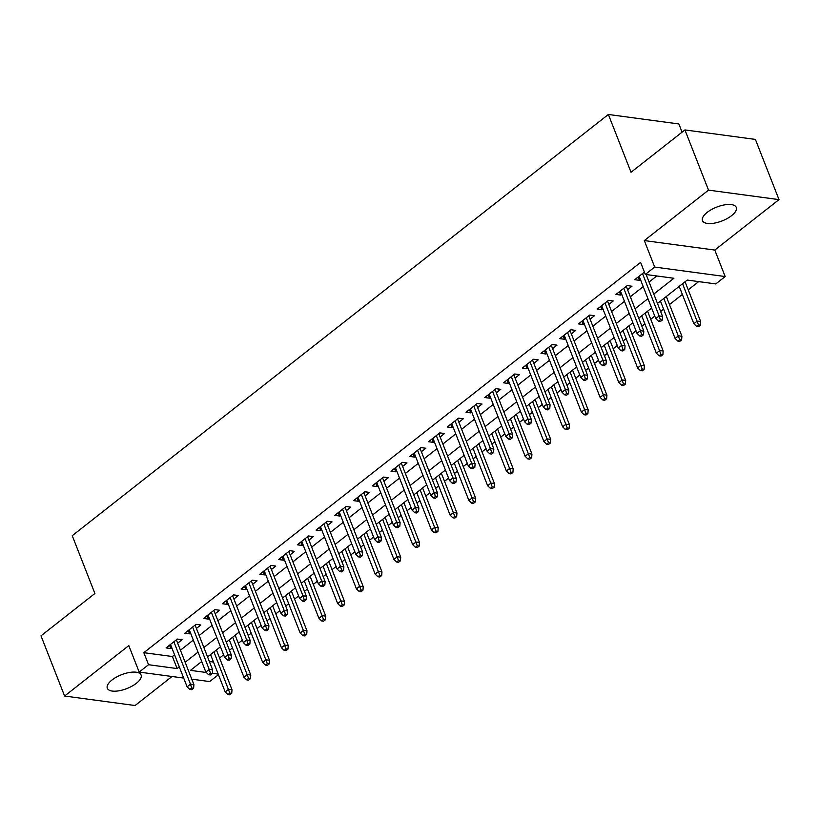 <?xml version="1.0" encoding="UTF-8"?>
<svg xmlns="http://www.w3.org/2000/svg" width="820" height="820" viewBox="0 0 820 820"><rect width="100%" height="100%" fill="white"/><g stroke="black" fill="none" stroke-linecap="round" stroke-linejoin="round"><path stroke-width="1.23" d="M136.397 683.275A18.142 7.421 158.6 0 0 141.091 675.014A18.142 7.421 158.6 0 0 129.406 672.482A18.142 7.421 158.6 0 0 112.012 679.995A18.142 7.421 158.6 0 0 107.317 688.257A18.142 7.421 158.6 0 0 119.002 690.788A18.142 7.421 158.6 0 0 136.397 683.275M731.583 215.66A18.142 7.421 158.6 0 0 736.278 207.398A18.142 7.421 158.6 0 0 724.593 204.867A18.142 7.421 158.6 0 0 707.199 212.38A18.142 7.421 158.6 0 0 702.494 220.631A18.142 7.421 158.6 0 0 714.179 223.173A18.142 7.421 158.6 0 0 731.583 215.66M218.438 674.675L209.664 681.574L191.767 679.165M682.076 132.163L678.868 123.963L608.378 114.472L72.242 535.696L94.894 593.495L41 635.838L64.596 696.036L135.075 705.528L172.015 676.5M608.378 114.472L631.031 172.272L684.925 129.929L755.404 139.41L779 199.619L708.521 190.127L644.315 240.567L654.688 267.064L725.177 276.545L715.798 283.915L687.232 280.061L657.476 303.441M644.315 240.567L714.794 250.059L779 199.619M714.794 250.059L725.177 276.545M219.575 658.029L223.614 654.852M229.477 650.25L232.47 647.902M238.323 643.3L242.361 640.133M248.224 635.531L251.207 633.173M257.07 628.571L261.108 625.404M266.971 620.801L269.954 618.444M275.817 613.842L279.856 610.674M285.719 606.072L288.702 603.725M294.564 599.123L298.603 595.945M304.456 591.343L307.449 588.996M313.312 584.393L317.35 581.216M323.203 576.614L326.196 574.266M332.049 569.664L336.097 566.487M341.95 561.884L344.943 559.537M350.796 554.935L354.845 551.757M360.697 547.155L363.69 544.808M369.543 540.206L373.582 537.028M379.445 532.426L382.438 530.079M388.29 525.476L392.329 522.299M398.192 517.697L401.175 515.349M407.038 510.747L411.076 507.58M416.939 502.978L419.922 500.62M425.785 496.018L429.823 492.851M435.676 488.248L438.669 485.901M444.532 481.299L448.571 478.121M454.423 473.519L457.416 471.172M463.279 466.57L467.318 463.392M473.171 458.79L476.164 456.443M482.016 451.84L486.065 448.663M491.918 444.061L494.911 441.713M500.764 437.111L504.812 433.934M510.665 429.331L513.658 426.984M519.511 422.382L523.549 419.204M529.412 414.602L532.405 412.255M538.258 407.653L542.297 404.475M548.16 399.873L551.143 397.526M557.005 392.923L561.044 389.746M566.907 385.144L569.89 382.796M575.753 378.194L579.791 375.027M585.644 370.425L588.637 368.067M594.5 363.465L598.538 360.298M604.391 355.695L607.384 353.348M613.247 348.746L617.286 345.568M623.139 340.966L626.131 338.619M631.984 334.017L636.033 330.839M641.886 326.237L644.879 323.89M650.731 319.287L654.77 316.11M660.633 311.508L663.626 309.16M669.479 304.558L682.373 294.431M688.226 289.829L698.691 281.608M684.925 129.929L708.521 190.127M177.673 643.188L182.091 639.713L177.325 639.067L166.081 647.913L170.837 648.548L171.81 647.79M196.421 628.458L200.838 624.983L196.072 624.348L184.828 633.183L189.584 633.819L190.558 633.06M215.158 613.729L219.586 610.254L214.82 609.619L203.575 618.454L208.331 619.09L209.305 618.331M233.905 599L238.323 595.525L233.567 594.889L222.312 603.725L227.078 604.361L228.052 603.602M252.652 584.27L257.07 580.796L252.314 580.16L241.059 588.996L245.826 589.641L246.799 588.873M271.399 569.541L275.817 566.077L271.061 565.431L259.807 574.266L264.573 574.912L265.547 574.143M290.147 554.812L294.564 551.347L289.798 550.702L278.554 559.537L283.32 560.183L284.284 559.414M308.894 540.093L313.312 536.618L308.545 535.972L297.301 544.808L302.067 545.454L303.031 544.695M327.641 525.364L332.059 521.889L327.293 521.243L316.048 530.089L320.805 530.724L321.778 529.966M346.388 510.634L350.806 507.16L346.04 506.514L334.796 515.36L339.552 515.995L340.526 515.237M365.125 495.905L369.553 492.43L364.787 491.795L353.543 500.63L358.299 501.266L359.273 500.507M383.873 481.176L388.29 477.701L383.534 477.066L372.28 485.901L377.046 486.537L378.02 485.778M402.62 466.447L407.038 462.972L402.282 462.336L391.027 471.172L395.793 471.818L396.767 471.049M421.367 451.717L425.785 448.243L421.029 447.607L409.774 456.443L414.541 457.088L415.514 456.32M440.114 436.988L444.532 433.524L439.766 432.878L428.522 441.713L433.288 442.359L434.251 441.59M458.862 422.259L463.279 418.794L458.513 418.149L447.269 426.984L452.035 427.63L452.999 426.861M477.609 407.54L482.027 404.065L477.26 403.419L466.016 412.255L470.772 412.901L471.746 412.142M496.346 392.811L500.774 389.336L496.008 388.69L484.763 397.536L489.519 398.171L490.493 397.413M515.093 378.082L519.521 374.607L514.755 373.971L503.511 382.807L508.267 383.442L509.24 382.684M533.841 363.352L538.258 359.877L533.502 359.242L522.248 368.077L527.014 368.713L527.988 367.954M552.588 348.623L557.005 345.148L552.249 344.513L540.995 353.348L545.761 353.984L546.735 353.225M571.335 333.894L575.753 330.419L570.997 329.784L559.742 338.619L564.508 339.265L565.482 338.496M590.082 319.164L594.5 315.7L589.734 315.054L578.489 323.89L583.256 324.535L584.219 323.767M608.829 304.435L613.247 300.971L608.481 300.325L597.237 309.16L602.003 309.806L602.966 309.037M627.577 289.706L631.995 286.241L627.228 285.596L615.984 294.431L620.74 295.077L621.714 294.308M209.366 661.494L213.497 662.058M653.796 294.062L673.896 278.267L645.319 274.423L640.604 262.379L143.828 652.679L172.405 656.523L174.568 654.821M180.431 650.219L193.315 640.092M199.178 635.49L212.062 625.373M217.915 620.771L230.809 610.644M236.662 606.041L249.557 595.914M255.409 591.312L268.304 581.185M274.157 576.583L287.041 566.456M292.904 561.854L305.788 551.727M311.651 547.124L324.535 536.997M330.398 532.395L343.283 522.268M349.146 517.666L362.03 507.539M367.883 502.937L380.777 492.82M386.63 488.218L399.524 478.091M405.377 473.488L418.272 463.361M424.124 458.759L437.009 448.632M442.872 444.03L455.756 433.903M461.619 429.301L474.503 419.174M480.366 414.571L493.25 404.444M499.113 399.842L511.998 389.715M517.851 385.113L530.745 374.986M536.598 370.384L549.492 360.267M555.345 355.665L568.239 345.538M574.092 340.935L586.976 330.808M592.839 326.206L605.724 316.079M611.587 311.477L624.471 301.35M630.334 296.748L643.218 286.621M649.081 282.018L656.779 275.971M644.407 272.096L634.731 279.702L639.487 280.348L640.461 279.589M183.68 678.068L139.174 672.082L128.801 645.596L64.596 696.036M139.174 672.082L148.553 664.723L177.13 668.566L179.293 666.865M143.828 652.679L148.553 664.723M645.319 274.423L654.688 267.064M201.71 661.514L190.465 670.36L206.271 672.482M212.38 673.312L218.212 674.091M651.613 308.043L638.729 318.17M632.866 322.772L619.981 332.899M614.118 337.502L601.234 347.629M595.381 352.231L582.487 362.358M576.634 366.96L563.74 377.087M557.887 381.689L544.992 391.806M539.14 396.408L526.245 406.535M520.392 411.138L507.508 421.265M501.645 425.867L488.761 435.994M482.898 440.596L470.014 450.723M464.151 455.325L451.266 465.452M445.414 470.055L432.519 480.182M426.666 484.784L413.772 494.911M407.919 499.513L395.025 509.64M389.172 514.242L376.288 524.359M370.425 528.961L357.54 539.088M351.678 543.691L338.793 553.818M332.93 558.42L320.046 568.547M314.183 573.149L301.299 583.276M295.446 587.878L282.551 598.005M276.699 602.608L263.804 612.735M257.951 617.337L245.057 627.464M239.204 632.066L226.32 642.193M220.457 646.795L207.573 656.912M185.146 662.263L198.03 652.136M203.893 647.534L216.777 637.406M222.64 632.804L235.524 622.677M241.387 618.075L254.272 607.948M260.135 603.346L273.019 593.229M278.872 588.627L291.766 578.5M297.619 573.897L310.513 563.77M316.366 559.168L329.261 549.041M335.113 544.439L347.998 534.312M353.861 529.71L366.745 519.583M372.608 514.981L385.492 504.853M391.355 500.251L404.239 490.124M410.102 485.522L422.987 475.395M428.839 470.793L441.734 460.676M447.587 456.074L460.481 445.947M466.334 441.344L479.228 431.217M485.081 426.615L497.965 416.488M503.828 411.886L516.713 401.759M522.576 397.157L535.46 387.03M541.323 382.428L554.207 372.3M560.07 367.698L572.954 357.571M578.807 352.969L591.702 342.842M597.554 338.24L610.449 328.123M616.302 323.521L629.196 313.394M635.049 308.791L647.933 298.664M172.405 656.523L177.13 668.566M638.175 276.996L639.487 280.348M619.428 291.725L620.74 295.077M600.681 306.454L602.003 309.806M581.944 321.184L583.256 324.535M563.197 335.913L564.508 339.265M544.449 350.632L545.761 353.984M525.702 365.361L527.014 368.713M506.955 380.09L508.267 383.442M488.207 394.82L489.519 398.171M469.46 409.549L470.772 412.901M450.713 424.278L452.035 427.63M431.976 439.007L433.288 442.359M413.229 453.737L414.541 457.088M394.481 468.466L395.793 471.818M375.734 483.185L377.046 486.537M356.987 497.914L358.299 501.266M338.24 512.643L339.552 515.995M319.492 527.373L320.805 530.724M300.745 542.102L302.067 545.454M282.008 556.831L283.32 560.183M263.261 571.56L264.573 574.912M244.514 586.29L245.826 589.641M225.766 601.019L227.078 604.361M207.019 615.738L208.331 619.09M188.272 630.467L189.584 633.819M169.525 645.197L170.837 648.548M660.366 319.769L658.491 321.245L660.397 321.502L662.273 320.036L660.366 319.769L659.126 315.956L655.754 318.601L639.149 276.237M642.521 273.583L659.126 315.956L662.56 316.417L646.139 274.536M662.273 320.036L662.56 316.417M655.754 318.601L658.491 321.245M696.59 326.37L698.496 326.637L700.372 325.161L698.466 324.904L696.59 326.37L693.853 323.736L697.226 321.081L700.659 321.542L685.069 281.762M698.466 324.904L682.578 283.71M693.853 323.736L679.206 286.364M700.659 321.542L700.372 325.161M641.619 334.498L639.743 335.974L641.65 336.231L643.526 334.755L641.619 334.498L640.379 330.675L637.007 333.33L620.402 290.967M623.774 288.312L640.379 330.675L643.813 331.147L626.255 286.364M643.526 334.755L643.813 331.147M637.007 333.33L639.743 335.974M622.872 349.228L620.996 350.704L622.903 350.96L624.778 349.484L622.872 349.228L621.632 345.404L618.259 348.059L601.654 305.686M605.027 303.041L621.632 345.404L625.066 345.866L607.518 301.083M624.778 349.484L625.066 345.866M618.259 348.059L620.996 350.704M604.125 363.957L602.249 365.433L604.155 365.689L606.031 364.213L604.125 363.957L602.884 360.134L599.512 362.788L582.907 320.415M586.279 317.77L602.884 360.134L606.318 360.595L588.77 315.813M606.031 364.213L606.318 360.595M599.512 362.788L602.249 365.433M585.377 378.686L583.502 380.162L585.408 380.418L587.284 378.942L585.377 378.686L584.147 374.863L580.765 377.518L564.16 335.144M567.543 332.5L584.147 374.863L587.571 375.324L570.023 330.542M587.284 378.942L587.571 375.324M580.765 377.518L583.502 380.162M677.843 341.099L679.749 341.356L681.625 339.89L679.718 339.634L677.843 341.099L675.106 338.455L678.478 335.81L681.912 336.272L666.322 296.491M679.718 339.634L663.841 298.439M675.106 338.455L660.459 301.094M681.912 336.272L681.625 339.89M659.095 355.829L661.002 356.085L662.878 354.619L660.971 354.363L659.095 355.829L656.359 353.184L659.731 350.54L663.165 351.001L647.574 311.221M660.971 354.363L645.094 313.168M656.359 353.184L641.711 315.823M663.165 351.001L662.878 354.619M640.348 370.558L642.255 370.814L644.13 369.338L642.224 369.082L640.348 370.558L637.611 367.913L640.984 365.269L644.418 365.73L628.827 325.95M642.224 369.082L626.347 327.897M637.611 367.913L622.974 330.552M644.418 365.73L644.13 369.338M621.611 385.287L623.507 385.543L625.383 384.067L623.477 383.811L621.611 385.287L618.864 382.643L622.247 379.988L625.67 380.449L610.08 340.679M623.477 383.811L607.599 342.627M618.864 382.643L604.227 345.281M625.67 380.449L625.383 384.067M566.64 393.415L564.765 394.891L566.661 395.148L568.537 393.672L566.64 393.415L565.4 389.592L562.018 392.247L545.423 349.873M548.795 347.219L565.4 389.592L568.824 390.053L551.276 345.271M568.537 393.672L568.824 390.053M562.018 392.247L564.765 394.891M602.864 400.016L604.76 400.273L606.636 398.797L604.74 398.54L602.864 400.016L600.117 397.372L603.499 394.717L606.923 395.178L591.333 355.409M604.74 398.54L588.852 357.356M600.117 397.372L585.48 360.011M606.923 395.178L606.636 398.797M547.893 408.145L546.018 409.621L547.924 409.877L549.789 408.401L547.893 408.145L546.653 404.321L543.281 406.976L526.676 364.603M530.048 361.948L546.653 404.321L550.076 404.783L532.528 360M549.789 408.401L550.076 404.783M543.281 406.976L546.018 409.621M529.146 422.874L527.27 424.34L529.177 424.596L531.053 423.13L529.146 422.874L527.906 419.051L524.534 421.695L507.928 379.332M511.301 376.677L527.906 419.051L531.329 419.512L513.781 374.73M531.053 423.13L531.329 419.512M524.534 421.695L527.27 424.34M510.399 437.603L508.523 439.069L510.429 439.325L512.305 437.859L510.399 437.603L509.158 433.78L505.786 436.424L489.181 394.061M492.553 391.406L509.158 433.78L512.592 434.241L495.034 389.459M512.305 437.859L512.592 434.241M505.786 436.424L508.523 439.069M491.651 452.322L489.776 453.798L491.682 454.054L493.558 452.578L491.651 452.322L490.411 448.509L487.039 451.154L470.434 408.79M473.806 406.136L490.411 448.509L493.845 448.97L476.297 404.188M493.558 452.578L493.845 448.97M487.039 451.154L489.776 453.798M472.904 467.051L471.029 468.527L472.935 468.784L474.811 467.308L472.904 467.051L471.664 463.228L468.292 465.883L451.687 423.52M455.059 420.865L471.664 463.228L475.098 463.7L457.55 418.917M474.811 467.308L475.098 463.7M468.292 465.883L471.029 468.527M584.117 414.746L586.023 415.002L587.899 413.526L585.992 413.27L584.117 414.746L581.38 412.101L584.752 409.446L588.176 409.908L572.585 370.127M585.992 413.27L570.105 372.085M581.38 412.101L566.733 374.73M588.176 409.908L587.899 413.526M565.37 429.475L567.276 429.731L569.152 428.255L567.245 427.999L565.37 429.475L562.633 426.83L566.005 424.176L569.428 424.637L553.848 384.857M567.245 427.999L551.358 386.814M562.633 426.83L547.986 389.459M569.428 424.637L569.152 428.255M546.622 444.204L548.529 444.46L550.404 442.984L548.498 442.728L546.622 444.204L543.885 441.56L547.258 438.905L550.691 439.366L535.101 399.586M548.498 442.728L532.611 401.544M543.885 441.56L529.238 404.188M550.691 439.366L550.404 442.984M527.875 458.923L529.781 459.179L531.657 457.714L529.751 457.457L527.875 458.923L525.138 456.289L528.51 453.634L531.944 454.095L516.354 414.315M529.751 457.457L513.873 416.263M525.138 456.289L510.491 418.917M531.944 454.095L531.657 457.714M509.128 473.652L511.034 473.909L512.91 472.443L511.003 472.187L509.128 473.652L506.391 471.008L509.763 468.363L513.197 468.825L497.607 429.044M511.003 472.187L495.126 430.992M506.391 471.008L491.744 433.647M513.197 468.825L512.91 472.443M454.157 481.781L452.281 483.257L454.188 483.513L456.063 482.037L454.157 481.781L452.917 477.957L449.544 480.612L432.939 438.239M436.312 435.594L452.917 477.957L456.351 478.419L438.803 433.636M456.063 482.037L456.351 478.419M449.544 480.612L452.281 483.257M490.38 488.382L492.287 488.638L494.163 487.172L492.256 486.916L490.38 488.382L487.644 485.737L491.016 483.093L494.45 483.554L478.859 443.774M492.256 486.916L476.379 445.721M487.644 485.737L473.007 448.376M494.45 483.554L494.163 487.172M435.41 496.51L433.544 497.986L435.44 498.242L437.316 496.766L435.41 496.51L434.18 492.687L430.797 495.341L414.192 452.968M417.575 450.323L434.18 492.687L437.603 493.148L420.055 448.366M437.316 496.766L437.603 493.148M430.797 495.341L433.544 497.986M471.643 503.111L473.54 503.367L475.415 501.891L473.509 501.635L471.643 503.111L468.896 500.466L472.279 497.822L475.702 498.283L460.112 458.503M473.509 501.635L457.632 460.45M468.896 500.466L454.259 463.105M475.702 498.283L475.415 501.891M416.673 511.239L414.797 512.715L416.693 512.971L418.569 511.495L416.673 511.239L415.432 507.416L412.05 510.071L395.455 467.697M398.827 465.053L415.432 507.416L418.856 507.877L401.308 463.095M418.569 511.495L418.856 507.877M412.05 510.071L414.797 512.715M452.896 517.84L454.803 518.096L456.668 516.62L454.772 516.364L452.896 517.84L450.149 515.196L453.532 512.541L456.955 513.002L441.365 473.232M454.772 516.364L438.884 475.18M450.149 515.196L435.512 477.834M456.955 513.002L456.668 516.62M397.925 525.968L396.05 527.444L397.956 527.701L399.832 526.225L397.925 525.968L396.685 522.145L393.313 524.8L376.708 482.426M380.08 479.772L396.685 522.145L400.109 522.606L382.561 477.824M399.832 526.225L400.109 522.606M393.313 524.8L396.05 527.444M434.149 532.569L436.055 532.826L437.931 531.35L436.025 531.093L434.149 532.569L431.412 529.925L434.784 527.27L438.208 527.731L422.618 487.961M436.025 531.093L420.137 489.909M431.412 529.925L416.765 492.564M438.208 527.731L437.931 531.35M379.178 540.698L377.303 542.163L379.209 542.43L381.085 540.954L379.178 540.698L377.938 536.874L374.566 539.529L357.961 497.156M361.333 494.501L377.938 536.874L381.361 537.336L363.813 492.553M381.085 540.954L381.361 537.336M374.566 539.529L377.303 542.163M415.402 547.299L417.308 547.555L419.184 546.079L417.277 545.823L415.402 547.299L412.665 544.654L416.037 541.999L419.461 542.461L403.881 502.68M417.277 545.823L401.39 504.638M412.665 544.654L398.018 507.283M419.461 542.461L419.184 546.079M360.431 555.427L358.555 556.893L360.462 557.149L362.337 555.683L360.431 555.427L359.191 551.604L355.818 554.248L339.213 511.885M342.586 509.23L359.191 551.604L362.624 552.065L345.066 507.283M362.337 555.683L362.624 552.065M355.818 554.248L358.555 556.893M396.654 562.028L398.561 562.284L400.437 560.808L398.53 560.552L396.654 562.028L393.918 559.383L397.29 556.729L400.724 557.19L385.133 517.41M398.53 560.552L382.643 519.367M393.918 559.383L379.27 522.012M400.724 557.19L400.437 560.808M341.684 570.156L339.808 571.622L341.714 571.878L343.59 570.412L341.684 570.156L340.443 566.333L337.071 568.977L320.466 526.614M323.838 523.959L340.443 566.333L343.877 566.794L326.329 522.012M343.59 570.412L343.877 566.794M337.071 568.977L339.808 571.622M322.936 584.875L321.061 586.351L322.967 586.607L324.843 585.131L322.936 584.875L321.696 581.062L318.324 583.707L301.719 541.343M305.091 538.689L321.696 581.062L325.13 581.524L307.582 536.741M324.843 585.131L325.13 581.524M318.324 583.707L321.061 586.351M304.189 599.604L302.313 601.08L304.22 601.337L306.096 599.861L304.189 599.604L302.949 595.781L299.577 598.436L282.972 556.073M286.344 553.418L302.949 595.781L306.383 596.242L288.835 551.47M306.096 599.861L306.383 596.242M299.577 598.436L302.313 601.08M285.442 614.334L283.577 615.81L285.473 616.066L287.348 614.59L285.442 614.334L284.212 610.51L280.829 613.165L264.224 570.792M267.607 568.147L284.212 610.51L287.635 610.972L270.087 566.189M287.348 614.59L287.635 610.972M280.829 613.165L283.577 615.81M266.705 629.063L264.829 630.539L266.726 630.795L268.601 629.319L266.705 629.063L265.465 625.24L262.082 627.894L245.487 585.521M248.86 582.876L265.465 625.24L268.888 625.701L251.34 580.919M268.601 629.319L268.888 625.701M262.082 627.894L264.829 630.539M247.958 643.792L246.082 645.268L247.988 645.524L249.864 644.048L247.958 643.792L246.717 639.969L243.345 642.624L226.74 600.25M230.112 597.606L246.717 639.969L250.141 640.43L232.593 595.648M249.864 644.048L250.141 640.43M243.345 642.624L246.082 645.268M229.21 658.521L227.335 659.997L229.241 660.254L231.117 658.778L229.21 658.521L227.97 654.698L224.598 657.353L207.993 614.979M211.365 612.325L227.97 654.698L231.394 655.159L213.846 610.377M231.117 658.778L231.394 655.159M224.598 657.353L227.335 659.997M210.463 673.251L208.587 674.716L210.494 674.973L212.37 673.507L210.463 673.251L209.223 669.428L205.851 672.082L189.246 629.709M192.618 627.054L209.223 669.428L212.657 669.889L195.098 625.106M212.37 673.507L212.657 669.889M205.851 672.082L208.587 674.716M191.716 687.98L189.84 689.446L191.747 689.702L193.623 688.236L191.716 687.98L190.476 684.157L187.103 686.801L170.498 644.438M173.871 641.783L190.476 684.157L193.909 684.618L176.361 639.836M193.623 688.236L193.909 684.618M187.103 686.801L189.84 689.446M377.907 576.757L379.814 577.014L381.689 575.537L379.783 575.281L377.907 576.757L375.17 574.113L378.543 571.458L381.976 571.919L366.386 532.139M379.783 575.281L363.906 534.097M375.17 574.113L360.523 536.741M381.976 571.919L381.689 575.537M359.16 591.476L361.066 591.732L362.942 590.267L361.036 590.01L359.16 591.476L356.423 588.842L359.795 586.187L363.229 586.649L347.639 546.868M361.036 590.01L345.159 548.816M356.423 588.842L341.776 551.47M363.229 586.649L362.942 590.267M340.413 606.205L342.319 606.462L344.195 604.996L342.288 604.74L340.413 606.205L337.676 603.561L341.048 600.916L344.482 601.378L328.892 561.597M342.288 604.74L326.411 563.545M337.676 603.561L323.039 566.2M344.482 601.378L344.195 604.996M321.676 620.935L323.572 621.191L325.448 619.725L323.541 619.469L321.676 620.935L318.929 618.29L322.311 615.646L325.735 616.107L310.144 576.327M323.541 619.469L307.664 578.274M318.929 618.29L304.292 580.929M325.735 616.107L325.448 619.725M302.928 635.664L304.835 635.92L306.7 634.444L304.804 634.188L302.928 635.664L300.181 633.019L303.564 630.375L306.987 630.836L291.397 591.056M304.804 634.188L288.917 593.003M300.181 633.019L285.544 595.658M306.987 630.836L306.7 634.444M284.181 650.393L286.088 650.649L287.963 649.173L286.057 648.917L284.181 650.393L281.444 647.749L284.817 645.094L288.24 645.555L272.65 605.785M286.057 648.917L270.169 607.733M281.444 647.749L266.797 610.387M288.24 645.555L287.963 649.173M265.434 665.122L267.34 665.379L269.216 663.903L267.31 663.646L265.434 665.122L262.697 662.478L266.069 659.823L269.493 660.284L253.913 620.514M267.31 663.646L251.422 622.462M262.697 662.478L248.05 625.117M269.493 660.284L269.216 663.903M246.687 679.852L248.593 680.108L250.469 678.632L248.562 678.376L246.687 679.852L243.95 677.207L247.322 674.553L250.756 675.014L235.166 635.233M248.562 678.376L232.675 637.191M243.95 677.207L229.303 639.836M250.756 675.014L250.469 678.632M227.939 694.581L229.846 694.837L231.722 693.361L229.815 693.105L227.939 694.581L225.203 691.936L228.575 689.282L232.009 689.743L216.418 649.963M229.815 693.105L213.938 651.92M225.203 691.936L210.555 654.565M232.009 689.743L231.722 693.361"/></g></svg>
